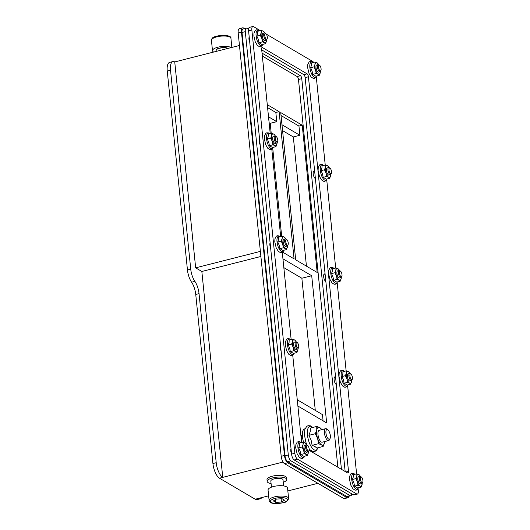 <?xml version="1.0" encoding="UTF-8"?>
<svg xmlns="http://www.w3.org/2000/svg" width="530" height="530" viewBox="0 0 530 530"><rect width="100%" height="100%" fill="white"/><g stroke="black" fill="none" stroke-linecap="round" stroke-linejoin="round"><path stroke-width="0.79" d="M283.841 267.637L301.861 278.237L315.284 410.386M297.9 406.04L326.665 422.966L311.713 275.732L301.861 278.237M311.713 275.732L282.94 258.806M297.264 399.779L322.452 414.599L323.088 420.86M282.563 130.612L293.322 136.945L306.446 266.146M302.239 125.239L317.192 272.466L295.687 259.819L280.734 112.585L302.239 125.239L298.953 126.074L299.887 135.276L293.322 136.945M269.114 122.702L270.207 123.344L271.227 133.434M272.745 148.374L281.688 236.38M283.206 251.319L283.331 252.545M282.543 252.088L294.077 258.865L279.118 111.638L275.839 112.473L276.773 121.675L270.207 123.344M343.599 498.419L284.464 463.631L287.744 462.796L346.885 497.584L343.599 498.419A6.122 2.372 75.7 0 0 344.526 498.604L347.806 497.769A6.122 2.372 -104.3 0 1 346.885 497.584M244.582 28.593L243.581 28.004A6.122 2.372 -104.3 0 0 242.654 27.818A6.122 2.372 -104.3 0 0 241.475 32.171L284.471 455.462L281.191 456.297L238.195 33.006L241.475 32.171M242.654 27.818L239.374 28.653A6.122 2.372 75.7 0 0 238.195 33.006M348.886 496.232A6.122 2.372 -104.3 0 1 347.806 497.769M287.744 462.796A6.122 2.372 -104.3 0 1 284.471 455.462M281.191 456.297A6.122 2.372 75.7 0 0 284.464 463.631M190.734 269.154L187.454 269.989A12.25 4.75 75.7 0 0 191.602 282.218A12.25 4.75 -104.3 0 1 195.749 294.448L199.035 293.613A12.25 4.75 75.7 0 0 194.888 281.384A12.25 4.75 -104.3 0 1 190.734 269.154L170.534 70.278A12.25 4.75 -104.3 0 1 172.893 61.573A12.25 4.75 -104.3 0 1 174.741 61.937L239.461 45.487M187.454 269.989L167.255 71.113L170.534 70.278M172.893 61.573L169.613 62.407A12.25 4.75 75.7 0 0 167.255 71.113M261.807 497.557A12.25 4.75 -104.3 0 1 260.356 498.77A12.25 4.75 -104.3 0 1 258.507 498.399L268.637 495.822M258.507 498.399L255.221 499.233A12.25 4.75 75.7 0 0 257.07 499.604L260.356 498.77M199.035 293.613L216.207 462.703L212.927 463.531L195.749 294.448M212.927 463.531A12.25 4.75 75.7 0 0 219.473 478.199L222.752 477.364A12.25 4.75 -104.3 0 1 216.207 462.703M255.221 499.233L219.473 478.199M260.892 256.46L201.837 271.473L195.656 267.835L174.741 61.937M283.027 462.047L222.752 477.364L201.837 271.473M195.656 267.835L260.376 251.386M287.843 490.946L317.901 483.3M265.596 38.279A2.922 1.133 -104.3 0 1 264.735 34.788A2.922 1.133 -104.3 0 1 265.848 33.668A2.922 1.133 -104.3 0 1 267.14 36.08A2.922 1.133 -104.3 0 1 267.16 38.809A2.922 1.133 -104.3 0 1 265.596 38.279M265.848 33.668L265.126 33.145A3.677 1.424 75.7 0 0 264.463 32.966A3.677 1.424 75.7 0 0 263.728 35.252A3.677 1.424 75.7 0 0 264.808 38.948A3.677 1.424 75.7 0 0 266.279 40.088A3.677 1.424 75.7 0 0 266.769 39.611L267.16 38.809M264.463 32.966L262.946 33.35A3.677 1.424 75.7 0 0 262.469 37.266A3.677 1.424 75.7 0 0 264.755 40.472L266.279 40.088M319.358 69.907A2.922 1.133 -104.3 0 1 318.497 66.422A2.922 1.133 -104.3 0 1 319.616 65.296A2.922 1.133 -104.3 0 1 320.902 67.707A2.922 1.133 -104.3 0 1 320.922 70.437A2.922 1.133 -104.3 0 1 319.358 69.907M319.616 65.296L318.894 64.779A3.677 1.424 75.7 0 0 318.232 64.594A3.677 1.424 75.7 0 0 317.496 66.879A3.677 1.424 75.7 0 0 318.576 70.576A3.677 1.424 75.7 0 0 320.04 71.716A3.677 1.424 75.7 0 0 320.537 71.239L320.922 70.437M318.232 64.594L316.708 64.978A3.677 1.424 75.7 0 0 316.238 68.893A3.677 1.424 75.7 0 0 318.523 72.1L320.04 71.716M276.05 141.225A2.922 1.133 -104.3 0 1 275.189 137.74A2.922 1.133 -104.3 0 1 276.309 136.614A2.922 1.133 -104.3 0 1 277.594 139.026A2.922 1.133 -104.3 0 1 277.614 141.755A2.922 1.133 -104.3 0 1 276.05 141.225M276.309 136.614L275.587 136.097A3.677 1.424 75.7 0 0 274.924 135.912A3.677 1.424 75.7 0 0 274.189 138.197A3.677 1.424 75.7 0 0 275.269 141.894A3.677 1.424 75.7 0 0 276.733 143.034A3.677 1.424 75.7 0 0 277.23 142.557L277.614 141.755M274.924 135.912L273.407 136.296A3.677 1.424 75.7 0 0 272.93 140.211A3.677 1.424 75.7 0 0 275.216 143.418L276.733 143.034M329.819 172.859A2.922 1.133 -104.3 0 1 328.958 169.368A2.922 1.133 -104.3 0 1 330.071 168.242A2.922 1.133 -104.3 0 1 331.363 170.653A2.922 1.133 -104.3 0 1 331.376 173.383A2.922 1.133 -104.3 0 1 329.819 172.859M330.071 168.242L329.349 167.725A3.677 1.424 75.7 0 0 328.686 167.54A3.677 1.424 75.7 0 0 327.951 169.825A3.677 1.424 75.7 0 0 329.031 173.522A3.677 1.424 75.7 0 0 330.495 174.661A3.677 1.424 75.7 0 0 330.992 174.185L331.376 173.383M328.686 167.54L327.169 167.924A3.677 1.424 75.7 0 0 326.692 171.839A3.677 1.424 75.7 0 0 328.978 175.052L330.495 174.661M286.511 244.178A2.922 1.133 -104.3 0 1 285.65 240.686A2.922 1.133 -104.3 0 1 286.763 239.56A2.922 1.133 -104.3 0 1 288.055 241.971A2.922 1.133 -104.3 0 1 288.068 244.701A2.922 1.133 -104.3 0 1 286.511 244.178M286.763 239.56L286.041 239.043A3.677 1.424 75.7 0 0 285.378 238.858A3.677 1.424 75.7 0 0 284.643 241.143A3.677 1.424 75.7 0 0 285.723 244.84A3.677 1.424 75.7 0 0 287.187 245.98A3.677 1.424 75.7 0 0 287.684 245.503L288.068 244.701M285.378 238.858L283.861 239.242A3.677 1.424 75.7 0 0 283.384 243.157A3.677 1.424 75.7 0 0 285.67 246.37L287.187 245.98M340.273 275.805A2.922 1.133 -104.3 0 1 339.412 272.314A2.922 1.133 -104.3 0 1 340.525 271.188A2.922 1.133 -104.3 0 1 341.817 273.599A2.922 1.133 -104.3 0 1 341.837 276.335A2.922 1.133 -104.3 0 1 340.273 275.805M340.525 271.188L339.809 270.671A3.677 1.424 75.7 0 0 339.14 270.485A3.677 1.424 75.7 0 0 338.412 272.771A3.677 1.424 75.7 0 0 339.485 276.468A3.677 1.424 75.7 0 0 340.956 277.614A3.677 1.424 75.7 0 0 341.452 277.137L341.837 276.335M296.966 347.124A2.922 1.133 -104.3 0 1 296.104 343.632A2.922 1.133 -104.3 0 1 297.217 342.512A2.922 1.133 -104.3 0 1 298.509 344.917A2.922 1.133 -104.3 0 1 298.529 347.654A2.922 1.133 -104.3 0 1 296.966 347.124M297.217 342.512L296.502 341.989A3.677 1.424 75.7 0 0 295.833 341.804A3.677 1.424 75.7 0 0 295.104 344.089A3.677 1.424 75.7 0 0 296.184 347.786A3.677 1.424 75.7 0 0 297.648 348.932A3.677 1.424 75.7 0 0 298.145 348.455L298.529 347.654M295.833 341.804L294.316 342.194A3.677 1.424 75.7 0 0 293.845 346.103A3.677 1.424 75.7 0 0 296.131 349.316L297.648 348.932M350.734 378.751A2.922 1.133 -104.3 0 1 349.873 375.26A2.922 1.133 -104.3 0 1 350.986 374.14A2.922 1.133 -104.3 0 1 352.271 376.545A2.922 1.133 -104.3 0 1 352.291 379.281A2.922 1.133 -104.3 0 1 350.734 378.751M350.986 374.14L350.264 373.617A3.677 1.424 75.7 0 0 349.601 373.438A3.677 1.424 75.7 0 0 348.866 375.717A3.677 1.424 75.7 0 0 349.946 379.414A3.677 1.424 75.7 0 0 351.41 380.56A3.677 1.424 75.7 0 0 351.907 380.083L352.291 379.281M349.601 373.438L348.084 373.822A3.677 1.424 75.7 0 0 347.607 377.731A3.677 1.424 75.7 0 0 349.893 380.944L351.41 380.56M307.426 450.069A2.922 1.133 -104.3 0 1 306.565 446.578A2.922 1.133 -104.3 0 1 307.678 445.458A2.922 1.133 -104.3 0 1 308.97 447.863A2.922 1.133 -104.3 0 1 308.983 450.599A2.922 1.133 -104.3 0 1 307.426 450.069M307.678 445.458L306.956 444.935A3.677 1.424 75.7 0 0 306.294 444.756A3.677 1.424 75.7 0 0 305.558 447.035A3.677 1.424 75.7 0 0 306.638 450.732A3.677 1.424 75.7 0 0 308.102 451.878A3.677 1.424 75.7 0 0 308.599 451.401L308.983 450.599M306.294 444.756L304.776 445.14A3.677 1.424 75.7 0 0 304.299 449.049A3.677 1.424 75.7 0 0 306.585 452.262L308.102 451.878M361.188 481.697A2.922 1.133 -104.3 0 1 360.327 478.206A2.922 1.133 -104.3 0 1 361.44 477.086A2.922 1.133 -104.3 0 1 362.732 479.498A2.922 1.133 -104.3 0 1 362.745 482.227A2.922 1.133 -104.3 0 1 361.188 481.697M361.44 477.086L360.718 476.563A3.677 1.424 75.7 0 0 360.055 476.384A3.677 1.424 75.7 0 0 359.32 478.663A3.677 1.424 75.7 0 0 360.4 482.366A3.677 1.424 75.7 0 0 361.864 483.506A3.677 1.424 75.7 0 0 362.361 483.029L362.745 482.227M360.055 476.384L358.538 476.768A3.677 1.424 75.7 0 0 358.061 480.683A3.677 1.424 75.7 0 0 360.347 483.89L361.864 483.506M326.01 430.85A4.995 1.934 -104.3 0 1 327.805 429.77A4.995 1.934 -104.3 0 1 330.011 433.891A4.995 1.934 -104.3 0 1 330.038 438.562A4.995 1.934 -104.3 0 1 327.176 437.303A4.995 1.934 -104.3 0 1 326.01 430.85M327.805 429.77L326.725 428.989A6.122 2.372 75.7 0 0 325.619 428.684A6.122 2.372 75.7 0 0 324.519 430.314A6.122 2.372 75.7 0 0 325.447 437.111A6.122 2.372 75.7 0 0 328.633 440.556A6.122 2.372 75.7 0 0 329.461 439.761L330.038 438.562M325.619 428.684L319.179 430.32A6.122 2.372 75.7 0 0 318.391 436.839A6.122 2.372 75.7 0 0 322.2 442.192L328.633 440.556M267.173 481.419L266.994 479.69A9.798 3.24 -5.8 0 1 274.381 475.761A9.798 3.24 -5.8 0 1 285.504 476.477A9.798 3.24 -5.8 0 1 286.498 477.709L286.67 479.438A9.798 3.24 174.2 0 0 285.677 478.199A9.798 3.24 174.2 0 0 274.553 477.484A9.798 3.24 174.2 0 0 267.173 481.419A9.798 3.24 174.2 0 0 271.082 483.559M298.953 126.074L281.032 115.527M267.286 104.675L279.118 111.638M275.839 112.473L267.584 107.616M248.577 30.82L251.863 29.985A4.902 1.901 -104.3 0 1 252.81 26.5L249.524 27.335A4.902 1.901 75.7 0 0 248.577 30.82L291.579 454.111A4.902 1.901 75.7 0 0 294.196 459.974L353.331 494.768A4.902 1.901 75.7 0 0 354.073 494.914L357.359 494.079A4.902 1.901 -104.3 0 1 356.617 493.933L353.331 494.768M294.196 459.974L297.476 459.139L356.617 493.933M301.603 442.53L292.739 355.226M291.149 339.584L282.278 252.28M280.688 236.638L271.824 149.334M270.234 133.686L261.654 49.264A2.451 0.947 75.7 0 1 262.131 47.521A2.451 0.947 75.7 0 1 262.496 47.594L307.122 73.849L303.842 74.684A2.451 0.947 -104.3 0 1 305.147 77.618L308.433 76.784L348.508 471.316L345.938 471.972M348.508 471.316A2.451 0.947 75.7 0 1 348.038 473.058A2.451 0.947 75.7 0 1 347.667 472.985L309.096 450.295M357.359 494.079A4.902 1.901 -104.3 0 0 358.3 490.594L358.088 488.475M356.597 473.846L347.627 385.529M346.143 370.901L337.173 282.583M335.682 267.948L326.712 179.63M325.228 165.002L316.258 76.684M297.476 459.139A4.902 1.901 -104.3 0 1 294.859 453.276L291.579 454.111M345.156 471.508L305.147 77.618M251.863 29.985L294.859 453.276M303.842 74.684L261.721 49.906M275.554 499.644L275.832 502.4L273.348 500.936L276.481 499.094L282.106 498.717L284.584 500.174L281.45 502.016L275.832 502.4M281.45 502.016L281.119 498.783M268.048 490.045A9.798 3.24 -5.8 0 1 277.468 485.831A9.798 3.24 -5.8 0 1 287.545 488.064L288.598 498.419A9.798 3.24 174.2 0 0 278.522 496.186A9.798 3.24 174.2 0 0 269.101 500.399L268.048 490.045M283.636 485.924L283.013 479.809A6.122 2.021 174.2 0 0 276.72 478.418A6.122 2.021 174.2 0 0 270.83 481.048L271.446 487.156M351.761 493.841A4.902 1.901 -104.3 0 1 350.794 495.749L347.508 496.583A4.902 1.901 -104.3 0 1 346.766 496.438L287.624 461.643A4.902 1.901 -104.3 0 1 285.007 455.78L242.011 32.489A4.902 1.901 -104.3 0 1 242.959 29.004L246.238 28.17A4.902 1.901 -104.3 0 1 246.98 28.315L248.557 29.243M337.862 467.215L298.476 79.493A2.451 0.947 75.7 0 0 297.164 76.558L262.35 56.074M302.153 442.391A6.122 2.372 -104.3 0 1 302.358 434.62M287.624 461.643L290.91 460.808L350.052 495.603L346.766 496.438M298.476 79.493L301.762 78.659L341.439 469.322M301.762 78.659A2.451 0.947 75.7 0 0 300.45 75.724L297.164 76.558M262.052 53.133L300.45 75.724M242.011 32.489L245.297 31.654A4.902 1.901 -104.3 0 1 246.238 28.17M350.794 495.749A4.902 1.901 -104.3 0 1 350.052 495.603M290.91 460.808A4.902 1.901 -104.3 0 1 288.293 454.945L285.007 455.78M245.297 31.654L288.293 454.945M315.41 178.61A3.982 1.544 -104.3 0 1 315.317 178.564A3.982 1.544 -104.3 0 1 313.29 174.496A3.982 1.544 -104.3 0 1 313.959 170.965A3.982 1.544 -104.3 0 1 314.608 171.117M325.864 281.556A3.982 1.544 -104.3 0 1 325.778 281.51A3.982 1.544 -104.3 0 1 323.75 277.442A3.982 1.544 -104.3 0 1 324.42 273.917A3.982 1.544 -104.3 0 1 325.069 274.063M336.318 384.508A3.982 1.544 -104.3 0 1 336.232 384.462A3.982 1.544 -104.3 0 1 334.205 380.394A3.982 1.544 -104.3 0 1 334.874 376.863A3.982 1.544 -104.3 0 1 335.523 377.016M249.729 42.108A3.982 1.544 -104.3 0 1 249.199 36.914M260.184 145.054A3.982 1.544 -104.3 0 1 259.654 139.86M270.638 248A3.982 1.544 -104.3 0 1 270.115 242.806M281.099 350.953A3.982 1.544 -104.3 0 1 280.569 345.752M291.553 453.899A3.982 1.544 -104.3 0 1 291.03 448.705M231.16 47.601A9.798 3.24 174.2 0 0 230.994 47.495A9.798 3.24 174.2 0 0 219.87 46.779A9.798 3.24 174.2 0 0 212.49 50.714A9.798 3.24 174.2 0 0 213.663 52.046M361.089 487.116L360.029 486.083A6.122 2.372 75.7 0 0 362.063 484.572A6.122 2.372 75.7 0 0 362.156 483.976L361.089 487.116L357.664 487.991L354.557 486.162L353.888 482.731L352.423 479.498L353.298 476.98L353.391 474.661L356.822 473.787L358.863 474.582L359.923 475.615M360.446 476.41A6.122 2.372 75.7 0 0 360.082 475.834A6.122 2.372 75.7 0 0 358.863 474.582A6.122 2.372 75.7 0 0 356.822 476.086A6.122 2.372 75.7 0 0 357.406 481.836A6.122 2.372 75.7 0 0 360.029 486.083L357.988 485.294L357.406 481.836L355.849 478.63L356.822 476.086L356.822 473.787M354.557 486.162L357.988 485.294M352.423 479.498L355.849 478.63M362.149 484.016L362.156 483.976A6.122 2.372 75.7 0 0 362.195 483.294M324.751 441.755L323.161 446.439L316.781 448.062L315.045 446.545L312.124 445.326L311.117 440.172L308.924 435.329L310.242 431.546L310.375 428.068L316.755 426.445L319.815 427.63L321.412 429.187M323.161 446.439L321.564 444.882L318.503 443.703L317.636 438.515L315.304 433.706L316.761 429.89L316.755 426.445M312.124 445.326L318.503 443.703M308.924 435.329L315.304 433.706M321.756 429.671A9.189 3.558 75.7 0 0 321.65 429.519A9.189 3.558 75.7 0 0 319.815 427.63A9.189 3.558 75.7 0 0 316.761 429.89A9.189 3.558 75.7 0 0 317.636 438.515A9.189 3.558 75.7 0 0 321.564 444.882A9.189 3.558 75.7 0 0 324.618 442.623A9.189 3.558 75.7 0 0 324.757 441.722A9.189 3.558 75.7 0 0 324.771 441.543M307.327 455.489L306.267 454.455A6.122 2.372 75.7 0 0 308.301 452.945A6.122 2.372 75.7 0 0 308.387 452.342L307.327 455.489L303.895 456.363L300.795 454.535L300.119 451.103L298.655 447.87L299.536 445.352L299.629 443.034L303.054 442.159L305.094 442.947L306.161 443.988M306.678 444.783A6.122 2.372 75.7 0 0 306.32 444.206A6.122 2.372 75.7 0 0 305.094 442.947A6.122 2.372 75.7 0 0 303.061 444.458A6.122 2.372 75.7 0 0 303.644 450.208A6.122 2.372 75.7 0 0 306.267 454.455L304.227 453.667L303.644 450.208L302.087 447.002L303.061 444.458L303.054 442.159M300.795 454.535L304.227 453.667M298.655 447.87L302.087 447.002M308.387 452.388L308.387 452.342A6.122 2.372 75.7 0 0 308.427 451.666M350.635 384.171L349.575 383.137A6.122 2.372 75.7 0 0 351.609 381.626A6.122 2.372 75.7 0 0 351.695 381.024L350.635 384.171L347.203 385.045L344.102 383.216L343.427 379.785L341.963 376.552L342.844 374.034L342.93 371.716L346.362 370.841L348.402 371.629L349.469 372.669M349.985 373.464A6.122 2.372 75.7 0 0 349.628 372.888A6.122 2.372 75.7 0 0 348.402 371.629A6.122 2.372 75.7 0 0 346.368 373.14A6.122 2.372 75.7 0 0 346.951 378.89A6.122 2.372 75.7 0 0 349.575 383.137L347.528 382.342L346.951 378.89L345.394 375.684L346.368 373.14L346.362 370.841M344.102 383.216L347.528 382.342M341.963 376.552L345.394 375.684M351.695 381.07L351.695 381.024A6.122 2.372 75.7 0 0 351.734 380.348M296.873 352.543L295.806 351.503A6.122 2.372 75.7 0 0 297.847 349.999A6.122 2.372 75.7 0 0 297.933 349.396L296.873 352.543L293.441 353.417L290.334 351.589L289.665 348.157L288.201 344.924L289.082 342.406L289.168 340.088L292.6 339.213L294.64 340.002L295.7 341.042M296.224 341.837A6.122 2.372 75.7 0 0 295.866 341.26A6.122 2.372 75.7 0 0 294.64 340.002A6.122 2.372 75.7 0 0 292.606 341.505A6.122 2.372 75.7 0 0 293.189 347.263A6.122 2.372 75.7 0 0 295.806 351.503L293.766 350.714L293.189 347.263L291.632 344.05L292.606 341.505L292.6 339.213M290.334 351.589L293.766 350.714M288.201 344.924L291.632 344.05M297.926 349.436L297.933 349.396A6.122 2.372 75.7 0 0 297.973 348.72M339.14 270.485L337.623 270.876A3.677 1.424 75.7 0 0 337.153 274.785A3.677 1.424 75.7 0 0 339.438 277.998L340.956 277.614M266.312 34.159L312.687 61.44A4.902 1.901 -104.3 0 1 313.601 62.355M260.283 30.614L253.545 26.646A4.902 1.901 -104.3 0 0 252.81 26.5M308.433 76.784A2.451 0.947 75.7 0 0 307.122 73.849M340.18 281.225L339.114 280.185A6.122 2.372 75.7 0 0 341.148 278.681A6.122 2.372 75.7 0 0 341.24 278.078L340.18 281.225L336.749 282.092L333.642 280.271L332.973 276.839L331.508 273.606L332.389 271.088L332.476 268.77L335.907 267.895L337.948 268.683L339.008 269.724M339.531 270.519A6.122 2.372 75.7 0 0 339.173 269.942A6.122 2.372 75.7 0 0 337.948 268.683A6.122 2.372 75.7 0 0 335.907 270.187A6.122 2.372 75.7 0 0 336.497 275.945A6.122 2.372 75.7 0 0 339.114 280.185L337.073 279.396L336.497 275.945L334.94 272.731L335.907 270.187L335.907 267.895M333.642 280.271L337.073 279.396M331.508 273.606L334.94 272.731M341.234 278.118L341.24 278.078A6.122 2.372 75.7 0 0 341.28 277.402M286.412 249.597L285.352 248.557A6.122 2.372 75.7 0 0 287.386 247.053A6.122 2.372 75.7 0 0 287.479 246.45L286.412 249.597L282.987 250.465L279.88 248.643L279.204 245.211L277.746 241.978L278.621 239.454L278.714 237.135L282.139 236.267L284.179 237.056L285.246 238.096M285.769 238.891A6.122 2.372 75.7 0 0 285.405 238.315A6.122 2.372 75.7 0 0 284.179 237.056A6.122 2.372 75.7 0 0 282.145 238.56A6.122 2.372 75.7 0 0 282.728 244.31A6.122 2.372 75.7 0 0 285.352 248.557L283.311 247.768L282.728 244.31L281.172 241.104L282.145 238.56L282.139 236.267M279.88 248.643L283.311 247.768M277.746 241.978L281.172 241.104M287.479 246.45A6.122 2.372 75.7 0 0 287.518 245.768M329.72 178.279L328.66 177.239A6.122 2.372 75.7 0 0 330.694 175.735A6.122 2.372 75.7 0 0 330.78 175.132L329.72 178.279L326.288 179.147L323.187 177.325L322.512 173.893L321.048 170.66L321.929 168.136L322.021 165.817L325.447 164.949L327.487 165.738L328.554 166.771M329.07 167.573A6.122 2.372 75.7 0 0 328.713 166.996A6.122 2.372 75.7 0 0 327.487 165.738A6.122 2.372 75.7 0 0 325.453 167.242A6.122 2.372 75.7 0 0 326.036 172.992A6.122 2.372 75.7 0 0 328.66 177.239L326.619 176.45L326.036 172.992L324.479 169.785L325.453 167.242L325.447 164.949M323.187 177.325L326.619 176.45M321.048 170.66L324.479 169.785M330.78 175.132A6.122 2.372 75.7 0 0 330.819 174.45M275.958 146.651L274.891 145.611A6.122 2.372 75.7 0 0 276.932 144.107A6.122 2.372 75.7 0 0 277.018 143.504L275.958 146.651L272.526 147.519L269.425 145.697L268.75 142.259L267.286 139.032L268.167 136.508L268.253 134.189L271.685 133.322L273.725 134.11L274.792 135.143M275.308 135.945A6.122 2.372 75.7 0 0 274.951 135.362A6.122 2.372 75.7 0 0 273.725 134.11A6.122 2.372 75.7 0 0 271.691 135.614A6.122 2.372 75.7 0 0 272.274 141.364A6.122 2.372 75.7 0 0 274.891 145.611L272.851 144.822L272.274 141.364L270.717 138.158L271.691 135.614L271.685 133.322M269.425 145.697L272.851 144.822M267.286 139.032L270.717 138.158M277.018 143.504A6.122 2.372 75.7 0 0 277.058 142.822M319.265 75.333L318.199 74.293A6.122 2.372 75.7 0 0 320.239 72.789A6.122 2.372 75.7 0 0 320.325 72.186L319.265 75.333L315.834 76.201L312.733 74.372L312.057 70.941L310.593 67.714L311.474 65.19L311.56 62.871L314.992 62.003L317.033 62.792L318.093 63.825M318.616 64.627A6.122 2.372 75.7 0 0 318.258 64.044A6.122 2.372 75.7 0 0 317.033 62.792A6.122 2.372 75.7 0 0 314.999 64.296A6.122 2.372 75.7 0 0 315.582 70.046A6.122 2.372 75.7 0 0 318.199 74.293L316.158 73.504L315.582 70.046L314.025 66.84L314.999 64.296L314.992 62.003M312.733 74.372L316.158 73.504M310.593 67.714L314.025 66.84M320.325 72.186A6.122 2.372 75.7 0 0 320.365 71.504M266.557 40.578L265.497 43.698L262.072 44.573L258.965 42.744L258.296 39.313L256.831 36.08L257.706 33.562L257.799 31.243L261.23 30.376L263.271 31.164L264.331 32.197M265.497 43.698L264.437 42.665L262.396 41.877L261.82 38.418L260.263 35.212L261.23 32.668L261.23 30.376M258.965 42.744L262.396 41.877M256.831 36.08L260.263 35.212M264.854 32.992A6.122 2.372 75.7 0 0 264.496 32.416A6.122 2.372 75.7 0 0 263.271 31.164A6.122 2.372 75.7 0 0 261.23 32.668A6.122 2.372 75.7 0 0 261.82 38.418A6.122 2.372 75.7 0 0 264.437 42.665A6.122 2.372 75.7 0 0 266.471 41.154A6.122 2.372 75.7 0 0 266.563 40.558A6.122 2.372 75.7 0 0 266.603 39.876M283.272 482.32A9.798 3.24 174.2 0 0 286.67 479.438M303.644 442.331A11.084 4.293 -104.3 0 1 303.312 441.232A11.084 4.293 -104.3 0 1 304.611 428.909L305.075 428.79M310.54 450.275L310.07 450.394A11.084 4.293 -104.3 0 1 309.301 450.414M276.773 121.675L268.518 116.819M299.887 135.276L281.967 124.729M191.602 282.218L194.888 281.384M282.728 502.771A8.573 2.836 -5.8 0 1 270.452 501.135A8.573 2.836 -5.8 0 1 283.722 497.763A8.573 2.836 -5.8 0 1 282.728 502.771M212.49 50.714L211.437 40.359A9.798 3.24 -5.8 0 1 218.824 36.431A9.798 3.24 -5.8 0 1 229.947 37.146A9.798 3.24 -5.8 0 1 230.941 38.379L231.855 47.422M227.986 48.409A6.247 2.067 174.2 0 0 220.328 47.919A6.247 2.067 174.2 0 0 216.187 50.747M216.253 51.39L216.16 50.456A6.122 2.021 -5.8 0 1 220.772 47.998A6.122 2.021 -5.8 0 1 227.728 48.449A6.122 2.021 -5.8 0 1 227.754 48.462M354.855 474.29A7.917 3.067 75.7 0 0 351.787 475.927A7.917 3.067 75.7 0 0 354.086 486.832A7.917 3.067 75.7 0 0 358.293 487.832M312.707 427.478A12.289 4.763 75.7 0 0 307.798 428.989A12.289 4.763 75.7 0 0 308.791 441.265A12.289 4.763 75.7 0 0 316.589 449.824A12.289 4.763 75.7 0 0 317.868 447.784M301.086 442.663A7.917 3.067 75.7 0 0 298.019 444.299A7.917 3.067 75.7 0 0 300.325 455.204A7.917 3.067 75.7 0 0 304.531 456.197M344.394 371.344A7.917 3.067 75.7 0 0 341.327 372.981A7.917 3.067 75.7 0 0 343.632 383.886A7.917 3.067 75.7 0 0 347.839 384.879M290.632 339.717A7.917 3.067 75.7 0 0 287.565 341.353A7.917 3.067 75.7 0 0 289.87 352.258A7.917 3.067 75.7 0 0 294.077 353.252M333.94 268.392A7.917 3.067 75.7 0 0 330.872 270.035A7.917 3.067 75.7 0 0 333.178 280.94A7.917 3.067 75.7 0 0 337.378 281.933M280.178 236.764A7.917 3.067 75.7 0 0 277.11 238.401A7.917 3.067 75.7 0 0 279.409 249.312A7.917 3.067 75.7 0 0 283.616 250.306M323.485 165.446A7.917 3.067 75.7 0 0 320.411 167.082A7.917 3.067 75.7 0 0 322.717 177.994A7.917 3.067 75.7 0 0 326.924 178.988M269.717 133.818A7.917 3.067 75.7 0 0 266.65 135.455A7.917 3.067 75.7 0 0 268.955 146.366A7.917 3.067 75.7 0 0 273.162 147.36M313.025 62.5A7.917 3.067 75.7 0 0 309.957 64.137A7.917 3.067 75.7 0 0 312.263 75.041A7.917 3.067 75.7 0 0 316.47 76.042M259.263 30.872A7.917 3.067 75.7 0 0 256.195 32.509A7.917 3.067 75.7 0 0 258.494 43.414A7.917 3.067 75.7 0 0 262.701 44.414M261.84 47.766L262.496 47.594M334.377 377.307L335.556 377.002M288.598 498.419C287.81 501.042 285.915 502.506 282.914 502.811C269.386 504.686 270.141 502.056 269.101 500.399M211.437 40.359C212.04 38.505 211.099 36.146 224.15 35.205C229.179 35.742 231.438 36.795 230.941 38.379M358.346 487.819L357.624 489.197L356.22 490.124L355.06 490.137L352.953 488.806L350.827 485.208L349.469 479.339L349.615 476.337L350.906 473.807L351.933 473.263L353.609 473.403L354.908 474.277M360.082 475.834L359.81 475.43M317.921 447.77L316.589 450.374L314.668 451.567L313.157 451.62L310.07 449.837L309.136 448.758M306.91 444.902L305.81 442.013L304.419 434.733L304.876 429.399L306.731 426.358L308.089 425.683L310.348 425.815L312.76 427.465M321.65 429.519L321.24 428.909M304.584 456.184L303.862 457.569L302.458 458.496L301.292 458.51L299.192 457.178L297.058 453.581L295.7 447.711L295.853 444.703L297.144 442.179L298.171 441.636L299.848 441.775L301.146 442.649M306.32 444.206L306.042 443.802M347.892 384.866L347.17 386.251L345.759 387.178L344.599 387.192L342.499 385.86L340.366 382.262L339.008 376.393L339.16 373.385L340.452 370.861L341.479 370.318L343.155 370.457L344.454 371.331M349.628 372.888L349.35 372.484M294.13 353.238L293.408 354.623L291.997 355.55L290.837 355.564L288.737 354.232L286.604 350.635L285.246 344.765L285.398 341.757L286.684 339.233L287.71 338.69L289.393 338.829L290.685 339.697M295.866 341.26L295.588 340.856M337.438 281.92L336.709 283.305L335.305 284.226L334.145 284.246L332.045 282.914L329.912 279.317L328.554 273.447L328.699 270.439L329.991 267.908L331.018 267.372L332.694 267.511L333.993 268.379M339.173 269.942L338.895 269.531M283.669 250.292L282.947 251.677L281.543 252.598L280.383 252.618L278.276 251.286L276.15 247.689L274.785 241.819L274.938 238.811L276.229 236.281L277.256 235.744L278.932 235.883L280.231 236.751M285.405 238.315L285.133 237.904M313.462 171.409L314.648 171.11M326.977 178.974L326.255 180.359L324.85 181.28L323.684 181.3L321.584 179.961L319.451 176.371L318.093 170.501L318.245 167.493L319.537 164.963L320.564 164.426L322.24 164.565L323.538 165.433M328.713 166.996L328.434 166.586M273.215 147.347L272.493 148.731L271.082 149.652L269.922 149.665L267.822 148.334L265.689 144.743L264.331 138.867L264.483 135.865L265.775 133.335L266.802 132.798L268.478 132.937L269.777 133.805M274.951 135.362L274.673 134.958M316.523 76.028L315.8 77.413L314.389 78.334L313.23 78.347L311.13 77.016L308.997 73.425L307.639 67.548L307.791 64.547L309.076 62.017L310.103 61.473L311.786 61.619L313.078 62.487M318.258 64.044L317.98 63.64M262.761 44.401L262.032 45.785L260.627 46.706L259.468 46.719L257.361 45.388L255.235 41.797L253.877 35.921L254.022 32.92L255.314 30.389L256.341 29.846L258.017 29.985L259.316 30.859M264.496 32.416L264.218 32.012M323.916 274.361L325.102 274.056"/></g></svg>
